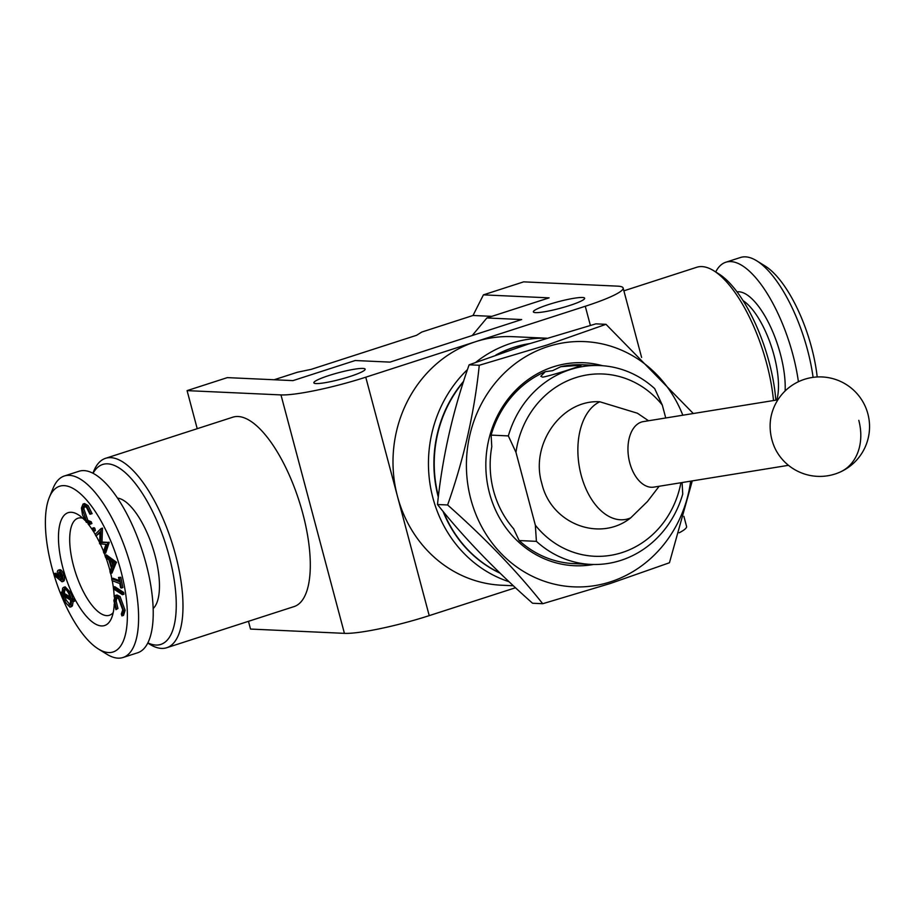 <?xml version="1.0" encoding="UTF-8"?>
<svg xmlns="http://www.w3.org/2000/svg" width="915" height="915" viewBox="0 0 915 915"><rect width="100%" height="100%" fill="white"/><g stroke="black" fill="none" stroke-linecap="round" stroke-linejoin="round"><path stroke-width="1.37" d="M690.653 481.164A122.747 112.705 -87.4 0 1 610.431 581.86A122.747 112.705 -87.4 0 1 470.836 499.224A122.747 112.705 -87.4 0 1 547.833 346.602A122.747 112.705 -87.4 0 1 682.819 415.216M692.278 480.901L669.448 562.759L610.477 583.438L542.709 603.717C516.872 571.143 485.179 538.226 447.618 504.966C463.916 458.781 474.473 412.219 479.266 365.268L547.033 345.001L605.993 324.322L693.307 413.523M593.48 564.486A101.599 93.284 -87.4 0 1 488.038 486.963A101.599 93.284 -87.4 0 1 553.22 366.869A101.599 93.284 -87.4 0 1 602.562 365.714M680.909 482.743A91.226 83.768 -87.4 0 1 619.924 553.232A91.226 83.768 -87.4 0 1 535.344 525.199L515.969 452.353L508.351 435.906L491.115 435.117A99.529 91.374 -87.4 0 1 545.283 371.696L540.811 376.282L542.629 377.163C551.448 375.745 590.335 363.175 579.218 365.337L560.781 366.686L552.66 370.655L545.283 371.696M491.115 435.117L491.778 446.76A93.307 85.667 -87.4 0 0 513.578 528.698L519.171 540.559L536.407 541.348L535.344 525.199M682.087 482.548L682.739 494.066A99.529 91.374 -87.4 0 1 590.999 564.406L573.774 563.617A99.529 91.374 -87.4 0 1 519.171 540.559M590.999 564.406A99.529 91.374 -87.4 0 1 536.407 541.348M508.351 435.906A99.529 91.374 -87.4 0 1 600.091 365.565A99.529 91.374 -87.4 0 1 654.683 388.612L662.3 405.071L665.743 417.983M560.781 366.686A99.529 91.374 -87.4 0 1 582.855 364.776L600.091 365.565M580.876 365.623L579.218 365.337M515.969 452.353A91.226 83.768 -87.4 0 1 575.569 377.701A91.226 83.768 -87.4 0 1 662.3 405.071M659.143 486.265L647.454 501.5L630.698 517.867C599.885 542.469 551.15 523.963 541.84 483.543C529.865 444.152 561.776 399.363 599.805 401.776L637.412 413.225L648.541 420.763M788.478 465.323L653.848 487.123A33.18 20.164 -99.2 0 1 629.772 462.864A33.18 20.164 -99.2 0 1 643.245 421.621L777.876 399.832M840.29 471.991A49.765 49.765 0 0 1 776.423 451.061A33.18 20.164 -99.2 0 1 771.94 439.852A33.18 20.164 -99.2 0 1 770.945 417.171A49.765 49.765 0 0 1 865.133 406.146A49.765 49.765 0 0 1 840.29 471.991A49.765 38.99 65.7 0 0 858.796 420.34M496.891 354.665A120.254 110.418 -87.4 0 1 514.001 347.414A120.254 110.418 -87.4 0 1 529.408 343.708M499.842 572.927A120.254 110.418 -87.4 0 1 443.638 512.08M438.411 496.342A120.254 110.418 -87.4 0 1 463.402 381.921M529.808 343.571A120.254 110.418 92.6 0 0 513.67 347.403A120.254 110.418 92.6 0 0 495.85 355.031M463.619 381.269A120.254 110.418 92.6 0 0 438.239 496.925A120.254 110.418 92.6 0 0 438.308 497.188M443.009 511.313A120.254 110.418 92.6 0 0 500.116 573.202M509.049 581.723A124.406 114.226 -87.4 0 1 432.944 498.035A124.406 114.226 -87.4 0 1 467.485 369.569M513.361 585.76L501.569 585.223A124.406 114.226 -87.4 0 1 397.487 496.422A124.406 114.226 -87.4 0 1 475.514 341.73A124.406 114.226 -87.4 0 1 512.915 336.674L546.827 338.218M475.8 362.306A124.406 114.226 -87.4 0 1 510.97 343.342A124.406 114.226 -87.4 0 1 546.793 338.23M585.268 306.262L365.76 377.197A66.349 8.544 165.1 0 1 280.974 394.914L187.083 390.625L227.332 377.621L292.983 380.617L355.18 360.521L389.973 362.111L521.676 319.552L486.883 317.963L549.069 297.855L483.417 294.859L523.666 281.854L617.545 286.143A66.349 8.544 165.1 0 1 623.126 287.996A66.349 8.544 165.1 0 1 585.268 306.262L590.369 325.397M535.595 312.633A26.535 3.42 165.1 0 1 533.365 311.889A26.535 3.42 165.1 0 1 553.209 303.128A26.535 3.42 165.1 0 1 582.432 297.489A26.535 3.42 165.1 0 1 584.662 298.233A26.535 3.42 165.1 0 1 564.807 306.982A26.535 3.42 165.1 0 1 535.595 312.633M316.087 383.568A26.535 3.42 165.1 0 1 313.856 382.825A26.535 3.42 165.1 0 1 333.7 374.063A26.535 3.42 165.1 0 1 362.923 368.425A26.535 3.42 165.1 0 1 365.154 369.168A26.535 3.42 165.1 0 1 345.31 377.929A26.535 3.42 165.1 0 1 316.087 383.568M274.134 379.759L297.409 372.233L311.192 369.351L416.554 335.302L421.804 332.042L473.021 315.481L483.417 294.859M515.5 587.75L429.215 615.635A66.349 8.544 165.1 0 1 344.417 633.352L250.527 629.062L248.468 621.319M197.217 428.7L187.083 390.625M773.484 400.541A99.529 37.286 -107.9 0 0 713.689 270.714A99.529 37.286 -107.9 0 0 701.965 266.597A99.529 37.286 -107.9 0 0 696.738 267.272L623.881 290.821M775.817 400.164A94.554 35.422 -107.9 0 0 718.767 273.86L713.689 270.714M785.127 390.945A63.867 23.927 -107.9 0 0 770.556 326.838A63.867 23.927 -107.9 0 0 738.863 291.782A63.867 23.927 -107.9 0 0 737.044 291.874M147.784 643.039L149.786 644.286A99.529 37.286 -107.9 0 0 161.52 648.403A99.529 37.286 -107.9 0 0 166.736 647.729L294.058 606.588A99.529 37.286 -107.9 0 0 300.978 507.036A99.529 37.286 -107.9 0 0 238.072 416.508A99.529 37.286 -107.9 0 0 232.845 417.183L105.534 458.324A99.529 37.286 -107.9 0 0 93.799 471.042L92.907 473.227M166.736 647.729A99.529 37.286 -107.9 0 0 173.667 548.177A99.529 37.286 -107.9 0 0 110.761 457.649A99.529 37.286 -107.9 0 0 105.534 458.324M147.864 642.868A94.554 35.422 -107.9 0 0 155.859 645.052A94.554 35.422 -107.9 0 0 169.172 556.16A94.554 35.422 -107.9 0 0 107.638 463.836A94.554 35.422 -107.9 0 0 93.067 473.307M153.16 608.509A58.88 22.063 -107.9 0 0 152.736 547.662A58.88 22.063 -107.9 0 0 117.475 498.08M683.882 516.323L686.57 526.445A66.349 8.544 165.1 0 1 679.159 532.816M473.021 315.481L491.87 316.35M472.209 335.531L486.883 317.963M776.812 400.004A58.88 22.063 -107.9 0 0 771.025 345.413A58.88 22.063 -107.9 0 0 743.072 300.658M798.406 381.715A95.377 35.742 -107.9 0 0 730.833 261.587A95.377 35.742 -107.9 0 0 725.824 262.228A95.377 35.742 -107.9 0 0 715.702 271.961M813.092 377.346A95.377 35.742 -107.9 0 0 756.694 260.798A95.377 35.742 -107.9 0 0 745.462 256.852A95.377 35.742 -107.9 0 0 740.452 257.504L725.824 262.228M817.198 376.957A87.085 32.631 -107.9 0 0 765.157 266.048L756.694 260.798M49.341 497.36L53.127 488.164A95.377 35.742 72.1 0 1 64.37 475.983L78.999 471.259A95.377 35.742 72.1 0 1 84.008 470.607A95.377 35.742 72.1 0 1 144.296 557.372A95.377 35.742 72.1 0 1 137.662 652.772L123.033 657.496A95.377 35.742 72.1 0 1 118.024 658.148A95.377 35.742 72.1 0 1 106.781 654.202L98.328 648.952A87.085 32.631 72.1 0 1 55.335 579.138A87.085 32.631 72.1 0 1 49.341 497.36A87.085 32.631 72.1 0 1 64.176 485.648A87.085 32.631 72.1 0 1 120.849 570.686A87.085 32.631 72.1 0 1 108.588 652.555A87.085 32.631 72.1 0 1 98.328 648.952M64.37 475.983A95.377 35.742 72.1 0 1 69.38 475.343A95.377 35.742 72.1 0 1 129.667 562.096A95.377 35.742 72.1 0 1 123.033 657.496M82.407 509.369L86.41 520.864L89.727 522.213L90.448 524.009L86.319 522.248L82.51 514.962L81.424 508.065L83.071 504.028L84.535 503.559L88.08 505.549L92.095 513.658L89.887 514.196L86.605 507.562L83.745 505.995L82.407 509.369L83.871 508.9L87.863 520.383L91.191 521.744L91.912 523.54L89.899 524.329L91.912 523.54M84.557 506.006L83.871 508.9M92.392 528.527L93.353 528.698L93.902 530.952L92.93 530.792L92.392 528.527L94.817 528.23L93.856 528.058L94.817 528.23L95.366 530.471L94.394 530.311M100.067 532.839L95.938 536.018L95.171 534.371L101.005 528.596L102.469 528.115L102 542.046L109.205 542.446L105.66 553.095L104.196 553.564L103.406 551.882L105.98 544.356L99.586 543.773L100.112 531.764L95.938 536.018M104.939 555.359L106.392 554.89L116.388 562.165L111.996 573.03L110.532 573.499L109.914 571.486L111.378 567.986L108.874 559.877L105.58 557.464L104.939 555.359L114.924 562.645L116.388 562.165M114.238 603.992A59.303 22.223 72.1 0 1 111.607 617.957A59.303 22.223 72.1 0 1 101.508 625.94A59.303 22.223 72.1 0 1 62.906 568.032A59.303 22.223 72.1 0 1 71.256 512.274A59.303 22.223 72.1 0 1 78.244 514.733A59.303 22.223 72.1 0 1 84.901 520.303M88.034 523.872A59.303 22.223 72.1 0 1 92.667 530.254M93.284 531.215A59.303 22.223 72.1 0 1 95.206 534.337M96.132 535.95A59.303 22.223 72.1 0 1 99.644 542.618M100.41 544.219A59.303 22.223 72.1 0 1 103.567 551.413M104.401 553.495A59.303 22.223 72.1 0 1 105.099 555.313M105.991 557.761A59.303 22.223 72.1 0 1 110.086 571.063M110.681 573.453A59.303 22.223 72.1 0 1 111.859 578.68M112.259 580.716A59.303 22.223 72.1 0 1 113.3 587.121L114.741 586.664L123.651 592.428L123.914 594.224L122.45 594.704L113.529 588.928A59.303 22.223 72.1 0 1 114.215 597.003M54.088 573.716L58.629 578.005L57.885 576.118C56.97 572.744 57.107 570.766 58.32 570.171C59.772 570.125 61.133 571.886 62.38 575.466C63.364 579.001 63.238 581.105 62.003 581.78L54.202 575.375L54.088 573.716L55.552 573.248L57.622 575.203M58.32 570.171L59.784 569.702C61.236 569.656 62.597 571.418 63.844 574.986C64.828 578.532 64.702 580.636 63.467 581.3L62.003 581.78M60.55 592.462L61.957 593.32L62.655 588.093L65.079 586.801L70.867 592.726L72.765 598.547L74.298 599.474L74.584 601.189L73.12 601.658L72.422 605.867L71.439 606.679L69.975 607.148L64.164 601.224L62.174 594.944L60.813 594.155L60.55 592.462L61.865 592.039M120.014 596.454L125.126 610.328L123.514 615.383L121.924 615.898L121.318 614.022L122.747 609.859L118.515 598.559L116.148 597.415L114.752 601.624L116.216 601.155L117.932 608.486L115.953 609.664L113.872 600.606L115.29 595.539L116.994 594.979L120.014 596.454L118.55 596.935L123.662 610.797L125.126 610.328M116.937 597.438L116.216 601.155M111.676 578.738L119.373 581.631L118.515 577.434L119.339 577.742L121.443 588.025L120.608 587.716L119.762 583.541L112.065 580.648L111.676 578.738L113.14 578.269L119.144 580.522M118.515 577.434L120.803 577.274L122.907 587.556L121.443 588.025M113.231 612.524A51.011 19.112 72.1 0 1 109.388 615.28A51.011 19.112 72.1 0 1 106.7 615.623A51.011 19.112 72.1 0 1 74.47 569.221A51.011 19.112 72.1 0 1 78.015 518.21A51.011 19.112 72.1 0 1 80.692 517.856A51.011 19.112 72.1 0 1 82.75 518.187M58.652 576.393L61.408 579.938L61.66 575.569L58.903 572.024L58.652 576.393L60.116 575.924L62.872 579.47M62.38 575.466L63.844 574.986M60.367 571.555L60.116 575.924M70.684 600.171L63.101 595.551L64.668 600.514C66.852 604.815 68.671 606.153 70.135 604.529L70.684 600.171M69.323 605.215L70.135 604.529M63.615 587.27L69.403 593.195L71.301 599.016L72.834 599.954L73.12 601.658L71.576 600.72L70.958 606.336L69.975 607.148M62.872 593.881L70.398 598.467L68.945 593.995C66.772 589.637 64.942 588.265 63.467 589.889L62.872 593.881L64.336 593.4L69.998 596.855M64.279 589.203L63.467 589.889L64.931 589.409L64.336 593.4M70.958 606.336L72.422 605.867M72.834 599.954L74.298 599.474M71.301 599.016L72.765 598.547M69.403 593.195L70.867 592.726M64.931 596.66L66.132 600.046L69.986 604.735M64.668 600.514L66.132 600.046M123.662 610.797L121.924 615.898M122.153 615.829L123.388 615.429M115.29 595.539L118.55 596.935M114.752 601.624L116.468 608.967L117.932 608.486M116.468 608.967L115.953 609.664M113.529 588.928L113.277 587.133L122.187 592.909L123.651 592.428M122.187 592.909L122.45 594.704M119.339 577.742L120.803 577.274M114.924 562.645L116.525 562.622M115.061 563.102L110.532 573.499M111.824 567.003L113.46 563.217L109.834 560.563L111.824 567.003M111.916 562.085L112.762 564.829M101.005 528.596L100.536 542.515L109.205 542.446M107.741 542.915L104.196 553.564M107.615 542.641L109.079 542.172M100.536 542.515L102 542.046M101.142 528.87L102.606 528.401M92.93 530.792L95.366 530.471M83.071 504.028L86.616 506.029L88.08 505.549M86.616 506.029L90.642 514.127M89.304 522.431L91.191 521.744M86.41 520.864L87.863 520.383M605.993 324.322L595.859 323.853L528.092 344.132L469.121 364.81C452.822 410.995 442.277 457.557 437.484 504.508C463.322 537.071 495.015 569.988 532.564 603.248L542.709 603.717M479.266 365.268L469.121 364.81M447.618 504.966L437.484 504.508M599.805 401.776A60.573 36.817 80.8 0 0 581.185 475.228A60.573 36.817 80.8 0 0 630.698 517.867M344.417 633.352L280.974 394.914M429.215 615.635L365.76 377.197M641.609 357.445L623.126 287.996M94.096 527.681L92.632 528.149M95.126 530.849L93.662 531.329"/></g></svg>
